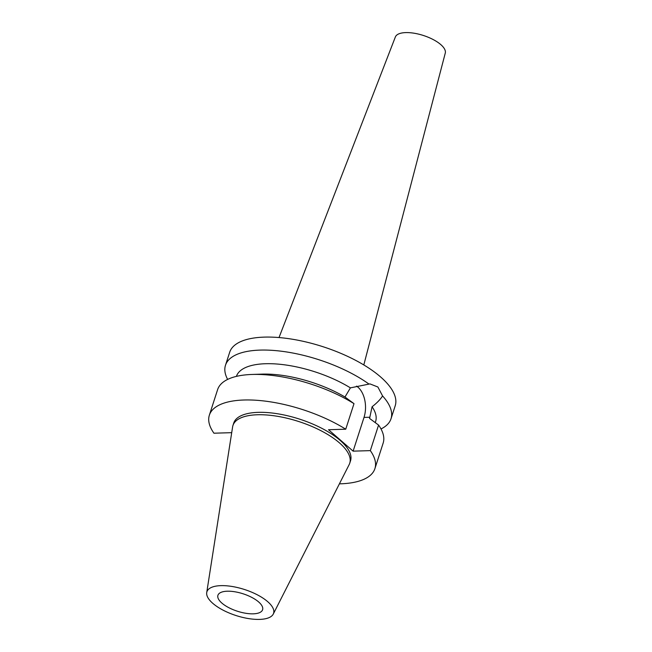 <?xml version="1.0" encoding="UTF-8"?>
<svg xmlns="http://www.w3.org/2000/svg" width="652" height="652" viewBox="0 0 652 652"><rect width="100%" height="100%" fill="white"/><g stroke="black" fill="none" stroke-linecap="round" stroke-linejoin="round"><path stroke-width="0.98" d="M220.881 585.643A35.037 13.692 17.9 0 1 258.445 595.415A35.037 13.692 17.9 0 1 273.269 614.07A35.037 13.692 17.9 0 1 259.626 619.4A35.037 13.692 17.9 0 1 223.856 610.557A35.037 13.692 17.9 0 1 206.725 592.578A35.037 13.692 17.9 0 1 220.881 585.643M227.279 591.209A23.472 9.169 -162.1 0 0 217.923 595.309A23.472 9.169 -162.1 0 0 228.665 607.591A23.472 9.169 -162.1 0 0 253.237 613.825A23.472 9.169 -162.1 0 0 262.593 609.734A23.472 9.169 -162.1 0 0 251.851 597.444A23.472 9.169 -162.1 0 0 227.279 591.209M206.725 592.578L232.609 426.921A61.369 23.977 17.9 0 1 232.951 425.471A61.369 23.977 17.9 0 1 257.41 414.762A61.369 23.977 17.9 0 1 321.656 431.07A61.369 23.977 17.9 0 1 349.749 463.197A61.369 23.977 17.9 0 1 349.179 464.574L273.269 614.07M349.749 463.197L350.531 460.777A61.369 23.977 -162.1 0 0 322.438 428.649A61.369 23.977 -162.1 0 0 258.192 412.349A61.369 23.977 -162.1 0 0 233.734 423.05L232.951 425.471M231.639 433.107L231.15 432.683L213.938 433.205A86.985 33.986 17.9 0 1 209.357 415.177A86.985 33.986 17.9 0 1 244.035 400.002A86.985 33.986 17.9 0 1 345.739 429.203L328.526 429.725L353.115 451.151L370.328 450.63A86.985 33.986 17.9 0 1 374.9 468.649A86.985 33.986 17.9 0 1 340.23 483.825A86.985 33.986 17.9 0 1 339.39 483.849M356.546 386.123A22.225 13.798 -91.7 0 1 358.005 387.223A22.225 13.798 -91.7 0 1 364.012 417.41L353.115 451.151M375.259 422.61L375.625 421.477A73.171 28.59 -162.1 0 0 372.08 406.758C377.011 402.912 380.507 399.301 382.569 395.927L377.875 386.995L369.969 383.906L350.409 387.867L344.981 397.011L353.995 403.653L345.739 429.203M350.409 387.867A73.171 28.59 -162.1 0 0 265.535 363.726A73.171 28.59 -162.1 0 0 236.399 376.383M353.995 403.653A86.985 33.986 -162.1 0 0 252.283 374.452A86.985 33.986 -162.1 0 0 251.957 374.46L261.9 374.126A73.171 28.59 17.9 0 1 262.177 374.118A73.171 28.59 17.9 0 1 344.981 397.011M251.957 374.46A86.985 33.986 -162.1 0 0 217.613 389.627L209.357 415.177M370.328 450.63L378.576 425.071L369.57 418.429L372.08 406.758M374.9 468.649L383.156 443.091A86.985 33.986 -162.1 0 0 378.576 425.071M227.638 379.415A86.985 33.986 17.9 0 1 225.478 365.267A86.985 33.986 17.9 0 1 260.148 350.1A86.985 33.986 17.9 0 1 368.869 383.995M382.569 395.927A86.985 33.986 17.9 0 1 391.021 418.739L395.21 405.764A86.985 33.986 -162.1 0 0 355.405 360.222A86.985 33.986 -162.1 0 0 264.345 337.117A86.985 33.986 -162.1 0 0 229.675 352.292L225.478 365.267M391.021 418.739A86.985 33.986 17.9 0 1 380.996 428.951M363.808 364.941L445.275 53.081A26.235 10.253 -162.1 0 0 432.969 39.446A26.235 10.253 -162.1 0 0 405.748 32.6A26.235 10.253 -162.1 0 0 395.365 36.96L279.015 337.557M369.953 417.231L364.012 417.41"/></g></svg>
